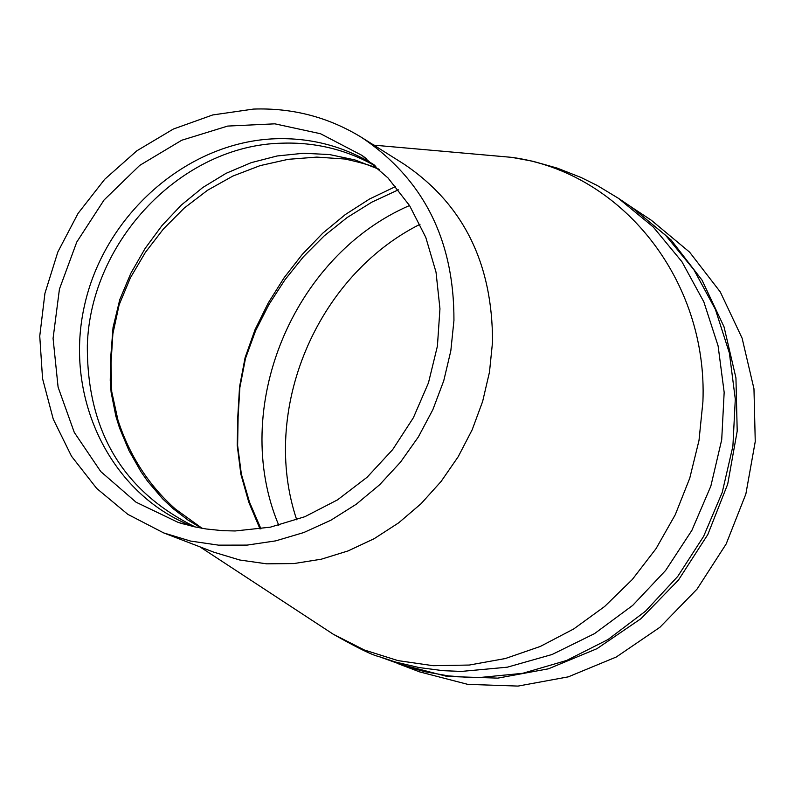<?xml version="1.0" encoding="UTF-8"?>
<svg xmlns="http://www.w3.org/2000/svg" width="795" height="795" viewBox="0 0 795 795"><rect width="100%" height="100%" fill="white"/><g stroke="black" fill="none" stroke-linecap="round" stroke-linejoin="round"><path stroke-width="1.19" d="M296.724 519.811C260.005 410.697 316.211 276.362 420.008 224.299M651.383 220.294L689.593 252.134L720.32 291.994L742.123 338.223L753.968 388.805L755.25 441.533L745.859 494.033L726.173 543.969L697.076 589.065L659.89 627.305L616.304 656.998L568.296 676.853L518.032 686.085L467.728 684.356L419.591 671.874L398.534 663.845L447.068 676.426L497.789 678.135L548.49 668.794L596.926 648.71L640.909 618.719L678.443 580.092L707.818 534.538L727.703 484.125L737.204 431.109L735.941 377.883L724.026 326.825L702.065 280.188L671.109 239.971L632.591 207.873L651.383 220.294M461.249 671.427L442.994 670.672L419.104 667.562L395.761 662.106L378.649 656.471L408.382 667.184L425.285 671.785L448.38 675.889L471.912 677.638L477.835 677.698L522.683 673.315L566.577 660.476L607.996 639.548L645.49 611.206L677.747 576.415L703.625 536.357L722.228 492.423L732.901 446.144L735.295 399.13L729.373 353.01L715.381 309.364L693.846 269.674L665.564 235.24L631.548 207.177L618.421 198.303L653.182 226.913L681.941 261.754L703.833 301.852L718.104 345.924L724.166 392.333L721.711 439.734L710.849 486.113L691.879 530.374L665.644 570.432L632.691 605.402L594.531 633.615L552.108 654.494L507.359 667.184L461.249 671.427M199.883 546.821L333.145 634.152L364.229 649.952L397.967 660.605L433.116 665.693L469.288 665.047L505.372 658.528L540.302 646.444L573.702 628.964L604.627 606.496L632.244 579.575L656.044 548.639L675.273 514.713L689.752 478.192L699.004 440.44L702.909 401.773C707.997 280.208 621.929 172.247 511.751 157.36L484.493 154.945M163.74 532.938L214.024 552.257L239.772 560.008L266.603 563.824L293.872 563.566L321.319 559.203L348.14 550.895L374.187 538.672L398.653 522.852L421.072 503.692L441.146 481.402L458.198 456.718L472.18 429.767L482.644 401.425L489.482 372.1L492.532 342.098C492.632 263.135 463.038 203.749 403.721 163.929L361.725 137.505C423.467 179.034 454.203 240.02 453.945 320.445L450.825 350.814L443.749 380.755L432.858 409.663L418.339 436.972L400.501 462.153L379.692 484.702L356.329 504.189L330.869 520.228L303.819 532.531L275.716 540.868L247.106 545.102L218.546 545.151L190.581 541.067L163.74 532.938L127.806 514.335L96.682 488.418L71.52 456.26L53.265 419.174L42.552 378.599L39.75 336.126L44.927 293.365L57.856 251.945L78.039 213.438L104.711 179.282L136.879 150.782L173.33 129.058L212.702 114.957L253.496 109.074C292.63 107.732 328.713 117.203 361.725 137.505M235.191 530.961L270.409 527.155L304.902 516.69L337.507 499.876L367.111 477.248L392.7 449.563L413.38 417.733L428.455 382.872L437.409 346.143L439.953 308.798L436.018 272.128L425.772 237.347L409.584 205.627L388.04 177.991L361.884 155.333L320.534 133.739L274.881 123.831L227.688 126.077L181.747 140.238L139.731 165.39L104.056 200.002L76.767 242.048L59.436 289.092L53.076 338.402L58.095 387.125L74.283 432.41L100.756 471.564L136.044 502.202L178.12 522.385L193.98 526.707L206.163 528.973L222.67 530.682L235.191 530.961M260.959 528.844L249.501 502.142L241.352 474.059L237.626 445.488L238.112 416.968L239.881 387.453L245.476 358.485L255.553 330.819L268.869 304.634L284.988 279.731L303.432 256.755L324.201 235.886L347.157 217.532L371.851 202.149L398.335 189.826M395.632 186.527L369.586 198.979L345.308 214.561L322.75 233.183L302.289 254.38L284.113 277.723L268.203 303.044L255.046 329.637L245.089 357.661L239.543 386.897L237.804 416.64L237.228 445.319L240.825 474.029L248.785 502.221L260.025 528.983M202.139 528.327L175.437 509.078C148.675 485.308 129.515 455.634 117.938 420.048L111.727 391.667L111.022 363.265L112.88 333.801L119.121 304.853L130.41 277.773L145.435 252.313L163.462 228.91L184.221 208.081L207.565 190.244L232.905 176.053L260.104 165.628L288.168 159.328L316.798 157.102L345.05 159.03M379.304 169.395L354.977 159.944L329.557 154.558L303.521 153.256L277.097 155.979L251.21 162.657L226.138 173.29L202.795 187.501L181.25 205.12L161.981 225.581L145.127 248.428L130.837 273.301L119.797 299.546L113.049 327.421L110.823 355.991L110.237 380.278L111.111 392.253L115.871 416.252L119.568 428.078L128.969 450.566L140.765 471.395L147.552 481.144L162.617 498.813L172.893 508.482L187.749 519.88L201.443 528.198M278.767 525.256C229.745 408.839 292.441 256.099 409.524 205.527M375.846 166.304C346.978 149.788 315.724 142.076 282.116 143.18C181.956 145.038 90.471 240.627 87.341 345.288C86.814 430.761 122.798 491.33 195.272 526.986M192.966 526.479C110.783 494.788 64.067 398.643 84.141 307.109C103.618 215.445 186.457 141.947 275.249 138.757C310.974 137.605 343.907 146.27 374.057 164.764M373.889 145.157L511.751 157.36L532.839 161.256L557.166 168.093L581.085 177.494L597.224 185.483L618.421 198.303M333.145 634.162C357.392 647.846 372.557 655.279 378.649 656.481M345.06 159.03C364.011 163.223 375.568 166.811 379.722 169.782M366.336 158.583L361.884 155.333M183.387 523.994L178.12 522.385M631.548 207.177L632.591 207.873"/></g></svg>
